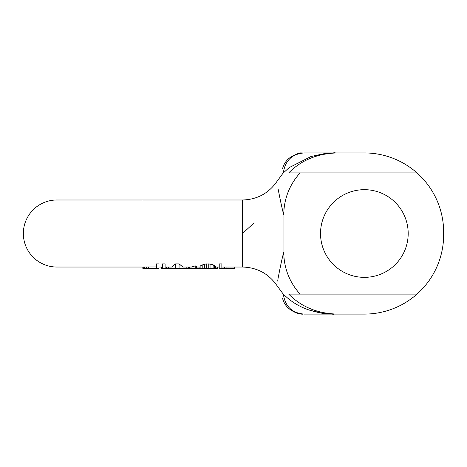 <?xml version="1.0" encoding="UTF-8"?>
<svg xmlns="http://www.w3.org/2000/svg" width="467" height="467" viewBox="0 0 467 467"><rect width="100%" height="100%" fill="white"/><g stroke="black" fill="none" stroke-linecap="round" stroke-linejoin="round"><path stroke-width="0.7" d="M221.854 263.89L219.233 263.89L219.233 268.327L221.854 268.327L221.854 263.89M200.898 265.571L200.022 266.283L200.022 268.327L200.898 268.327L200.898 265.571L204.388 264.135L208.755 263.89L213.121 264.818L215.742 266.879L215.742 268.327L215.305 268.327L215.305 266.283M199.923 267.036L199.923 268.327L196.531 268.327L196.531 266.161L195.218 265.886L191.365 267.036M182.994 267.036L179.065 263.89L175.569 263.89L171.64 267.036M168.587 267.036L168.587 268.327L165.09 268.327L165.09 263.89L162.469 263.89L162.469 268.327L161.786 268.327L161.786 267.036M156.357 266.931L141.962 267.036L141.962 199.993L56.869 199.993A33.519 33.519 0 0 0 23.35 233.518A33.519 33.519 0 0 0 56.869 267.036A33.519 33.519 0 0 1 23.35 233.518A33.519 33.519 0 0 1 56.869 199.993A33.519 33.519 0 0 0 23.35 233.518A33.519 33.519 0 0 0 56.869 267.036L141.962 267.036M156.357 268.327L158.978 268.327L158.978 263.89L156.357 263.89L156.357 268.327L148.5 268.327L148.5 266.943M277.707 281.099L278.063 278.466C280.428 265.992 282.331 257.241 283.778 252.209A61.883 61.883 0 0 0 300.123 294.111L416.99 294.111A79.291 79.291 0 0 1 364.359 314.093L337.25 314.093C317.554 313.573 301.373 306.912 288.717 294.111L300.123 294.111L288.717 294.111M283.954 259.016L283.948 207.821M416.99 294.111A79.291 79.291 0 0 0 443.65 234.802L443.65 232.227A79.291 79.291 0 0 0 416.99 172.918L300.123 172.918A61.883 61.883 0 0 0 283.778 214.82C282.36 209.823 280.474 201.195 278.11 188.948L278.379 190.717M309.866 310.257L325.19 313.842M333.765 314.093L337.25 314.093M330.484 314.093L339.024 314.093M364.359 277.351A43.834 43.834 0 0 1 320.525 233.518A43.834 43.834 0 0 1 364.359 189.678A43.834 43.834 0 0 1 408.193 233.518A43.834 43.834 0 0 1 364.359 277.351M288.717 172.918L300.123 172.918L288.717 172.918C301.373 160.117 317.548 153.456 337.244 152.937L335.172 152.937M416.99 172.918A79.291 79.291 0 0 0 364.359 152.937L337.244 152.937M443.65 232.227L443.65 234.802M283.428 172.767L283.545 171.628C285.6 160.14 292.453 153.912 304.105 152.937L364.359 152.937M242.729 233.331L254.112 222.835M364.359 314.093L304.099 314.093C292.494 313.147 285.646 306.918 283.545 295.401L283.422 294.216M304.105 152.937C302.231 152.937 302.231 152.937 304.105 152.937C302.231 152.937 302.231 152.937 304.105 152.937M224.475 267.036L224.475 268.327L226.075 268.327L226.075 267.036M226.075 268.327L228.976 268.327L228.976 267.036M228.976 268.327L234.79 268.327L234.79 267.036M215.742 268.327L217.353 268.327L217.353 267.036M196.531 268.327L186.847 268.327L186.847 267.036M186.847 268.327L186.053 268.327L186.053 267.036M188.662 268.327L188.662 267.036M161.786 268.327L161.424 268.327L161.424 267.036M166.509 268.327L166.509 267.036M224.475 268.327L221.854 268.327M215.305 268.327L202.205 268.327L202.205 264.818M202.205 268.327L200.898 268.327M204.388 268.327L204.388 264.135M206.572 268.327L206.572 263.89M208.755 268.327L208.755 263.89M210.938 268.327L210.938 264.135M213.121 268.327L213.121 264.818M214.435 268.327L214.435 265.571M189.544 268.327L189.544 267.036M195.218 268.327L195.218 265.886M186.053 268.327L175.569 268.327L175.569 263.89M175.569 268.327L168.587 268.327M179.065 268.327L179.065 263.89M165.09 268.327L162.469 268.327M148.5 268.327L142.82 268.327L142.82 267.036M143.258 268.327L143.258 267.036M144.572 268.327L144.572 267.031M146.317 268.327L146.317 266.966M323.695 153.777L311.01 156.515L289.196 167.612L283.025 173.187L277.147 181.173C268.788 193.297 257.247 199.572 242.525 199.993L242.525 267.036L221.854 267.036M219.233 267.036L215.742 267.036M200.022 267.036L196.531 267.036M191.61 267.036L182.906 267.036M171.728 267.036L165.09 267.036M162.469 267.036L158.978 267.036M333.765 314.297L323.952 313.433C322.236 313.462 317.537 312.4 309.849 310.251C299.516 306.942 290.55 301.431 282.955 293.725L277.147 285.857C268.788 273.732 257.247 267.457 242.525 267.036M324.016 313.439L323.012 313.31M335.125 152.703L323.427 153.812M327.379 153.269L324.711 153.637M282.582 298.407C283.895 303.509 286.831 307.49 291.39 310.345C298.717 314.939 302.861 313.982 302.435 314.18L302.943 314.186M302.955 314.186L302.283 314.174M282.582 168.622C283.895 163.526 286.82 159.551 291.367 156.696C296.784 153.847 299.966 152.61 300.906 152.972L302.254 152.861M242.525 199.993L141.962 199.993"/></g></svg>
